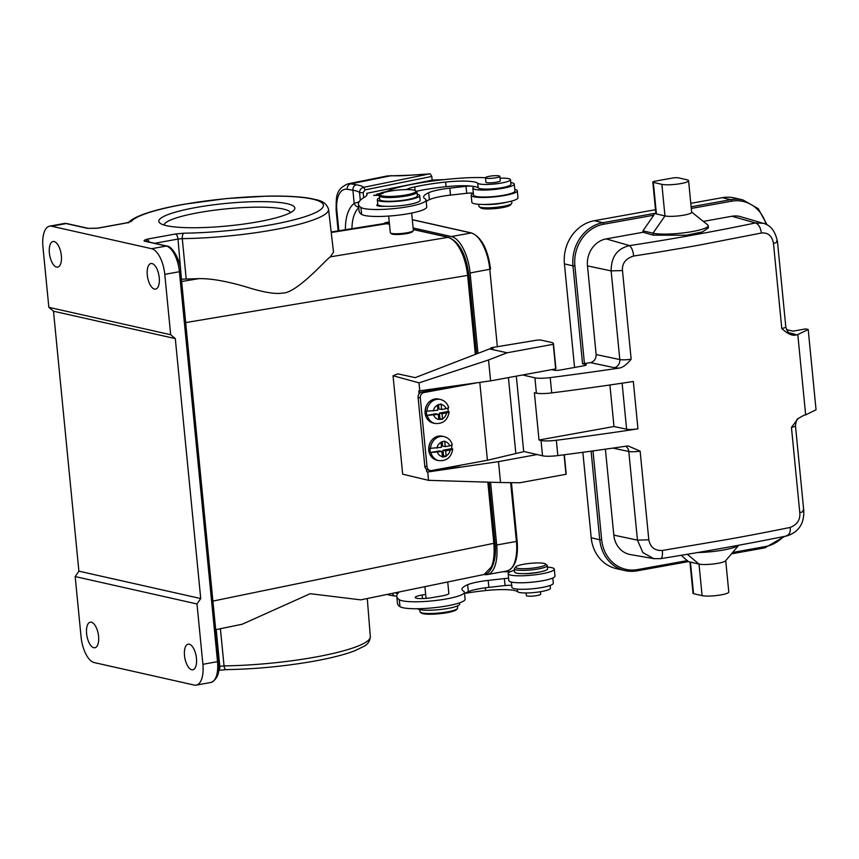 <?xml version="1.0" encoding="UTF-8"?>
<svg xmlns="http://www.w3.org/2000/svg" width="859" height="859" viewBox="0 0 859 859"><rect width="100%" height="100%" fill="white"/><g stroke="black" fill="none" stroke-linecap="round" stroke-linejoin="round"><path stroke-width="1.29" d="M75.173 576.572L197.001 603.963L202.896 664.308A23.644 10.448 79.7 0 1 196.26 685.128A23.644 10.448 79.7 0 1 194.295 685.074L94.222 662.579A23.644 10.448 79.7 0 1 81.079 636.916L75.173 576.572L78.899 571.171L53.483 311.216L48.845 307.329L42.95 246.984A23.644 10.448 79.7 0 1 49.597 226.164A23.644 10.448 79.7 0 1 51.561 226.218L151.635 248.713A23.644 10.448 79.7 0 1 164.778 274.365L170.673 334.72L175.3 338.596L53.483 311.216M48.845 307.329L170.673 334.72M175.3 338.596L200.727 598.551L78.899 571.171M197.001 603.963L200.727 598.551M484.057 574.499L360.726 599.861L310.174 593.698L242.195 624.235L215.695 629.69M484.132 574.467L491.477 566.833C493.871 561.045 494.644 553.207 493.828 543.307L212.903 601.085M537.1 454.551L498.488 461.637L427.718 471.988L428.534 480.342L402.667 474.179L393.046 375.748L397.889 373.858L415.208 377.638L489.458 348.926L493.249 348.228L491.037 347.745L491.123 348.614M498.488 461.637L500.529 482.533L519.867 482.758L565.984 474.286A22.699 3.747 -5.6 0 0 566.178 473.696L564.331 454.755M565.984 474.286L564.073 454.787M428.534 480.342L500.529 482.533M459.823 465.342L463.538 464.665M459.855 465.632L427.718 471.988M451.92 386.518L421.78 392.058A4.724 4.155 102.3 0 0 419.085 393.798A4.724 4.155 102.3 0 0 418.086 397.47L424.797 466.169A4.724 4.155 102.3 0 0 426.472 469.336A4.724 4.155 102.3 0 0 427.943 470.023L430.155 470.507A4.724 4.155 -77.7 0 1 427.009 466.652L420.298 397.953A4.724 4.155 -77.7 0 1 423.992 392.542L475.51 383.071M426.472 469.336L426.708 471.72M479.805 382.448L487.418 460.274L524.205 451.555M487.418 460.274L431.615 470.528A4.724 4.155 -77.7 0 1 430.155 470.507M419.085 393.798L418.805 390.952L490.586 380.87L555.687 368.908A22.699 3.747 -5.6 0 0 555.88 368.328L553.475 343.718A22.699 3.747 174.4 0 1 553.271 344.298L507.154 352.781L489.458 348.926M491.037 347.745L537.358 340.078L540.332 339.971L550.823 342.269A22.699 3.747 174.4 0 1 553.475 343.718M555.687 368.908L553.271 344.298M419.826 391.21L418.999 382.856L488.546 359.975L490.586 380.87M488.546 359.975L507.154 352.781M447.936 408.218A12.294 10.791 -77.7 0 1 448.097 409.378A12.294 10.791 -77.7 0 1 448.14 411.493L448.581 411.59C449.644 411.933 448.956 412.352 446.53 412.857A7.57 6.647 -77.7 0 1 442.514 418.73L442.02 413.684L446.53 412.857M433.365 411.031A7.57 6.647 -77.7 0 1 437.381 405.158L437.875 410.194L426.451 411.236A12.294 10.791 -77.7 0 0 426.493 413.351A12.294 10.791 -77.7 0 0 426.859 415.412L438.283 414.371L438.777 419.417A7.57 6.647 -77.7 0 1 433.774 415.208M438.724 418.902L439.915 418.677L439.368 413.115L448.14 411.493M439.368 413.115L442.02 413.684M439.915 418.677L442.557 419.256L438.777 419.417M426.859 415.412L435.631 413.802L438.283 414.371M437.381 405.158L441.054 403.934L441.612 409.507L438.96 408.927L438.519 404.406M441.612 409.507L446.122 408.68C448.548 408.175 449.225 407.746 448.173 407.413M451.566 445.359A12.294 10.791 -77.7 0 1 451.727 446.519A12.294 10.791 -77.7 0 1 451.77 448.634L452.21 448.731C453.273 449.064 452.586 449.493 450.17 449.998A7.57 6.647 -77.7 0 1 446.143 455.861L445.649 450.825L450.17 449.998M436.995 448.162A7.57 6.647 -77.7 0 1 441.011 442.299L441.505 447.335L430.08 448.366A12.294 10.791 -77.7 0 0 430.123 450.492A12.294 10.791 -77.7 0 0 430.488 452.543L441.913 451.512L442.406 456.548A7.57 6.647 -77.7 0 1 437.403 452.339M442.353 456.032L443.545 455.818L442.997 450.245L451.77 448.634M442.997 450.245L445.649 450.825M436.984 460.22C432.313 458.953 429.564 455.657 428.705 450.352C429.06 440.635 433.559 435.91 442.224 436.2A12.294 10.791 102.3 0 0 428.791 450.202A12.294 10.791 102.3 0 0 428.824 450.417A12.294 10.791 102.3 0 0 436.984 460.22L438.745 460.607C446.648 461.186 451.319 457.332 452.757 449.053L452.21 448.731M443.545 455.818L446.186 456.397L442.449 457.085L442.406 456.548M446.143 455.861L446.186 456.397M430.488 452.543L439.26 450.932L441.913 451.512M441.011 442.299L444.683 441.075L445.241 446.648L442.589 446.068L442.149 441.547M445.241 446.648L449.751 445.821C452.178 445.306 452.865 444.887 451.802 444.554M508.41 377.595L515.829 453.402M516.323 376.145L523.689 451.437L542.534 455.807A14.184 2.341 -5.6 0 0 557.835 455.592A614.121 101.426 -5.6 0 0 626.522 446.111L628.208 445.982L640.138 451.125A9.46 1.557 174.4 0 1 628.788 451.469L612.886 448.108M556.342 440.27A14.184 2.341 174.4 0 1 541.03 440.484L539.012 440.012L534.384 392.67L536.403 393.132A14.184 2.341 -5.6 0 0 551.714 392.917A614.121 101.426 -5.6 0 0 633.33 381.493L637.958 428.845A614.121 101.426 174.4 0 1 556.342 440.27L557.835 455.592M609.911 384.982L613.981 426.515L626.608 429.189A9.46 1.557 -5.6 0 0 637.958 428.845M613.981 426.515L539.012 440.012M653.366 558.554L630.463 554.592A23.644 20.938 103 0 1 613.809 535.125L637.453 540.128L642.854 552.584L653.731 558.629L660.635 558.661C705.196 551.532 747.255 543.951 786.823 535.93C798.494 532.215 804.153 523.883 803.799 510.912L795.466 425.72A9.46 1.557 174.4 0 1 791.45 427.417L798.054 418.591L803.884 415.262A614.121 101.426 -5.6 0 0 805.656 414.876L816.05 409.797L808.201 329.491L797.796 334.57A614.121 101.426 174.4 0 1 796.035 334.956C792.46 336.094 787.714 333.958 781.787 328.535A9.46 1.557 -5.6 0 0 785.802 326.849L777.47 241.658C775.323 231.221 770.577 225.101 763.232 223.286L755.394 222.953A604.457 113.807 175.1 0 1 629.561 245.61C615.678 248.895 611.178 258.645 611.125 270.896L622.485 270.542L631.15 359.212C626.533 364.796 622.442 367.77 618.899 368.124A614.121 101.426 174.4 0 1 550.211 377.606A14.184 2.341 174.4 0 1 534.91 377.82L522.648 374.975M582.853 452.296L591.207 537.777A37.828 33.512 103 0 0 616.214 568.594L624.772 570.569A37.828 33.512 -77 0 1 599.765 539.753L601.665 539.677L592.989 450.911M681.241 555.301L688.306 561.603L699.001 564.073L687.307 554.291M786.554 329.652L793.05 331.155L805.635 328.89L808.201 329.491M766.088 224.392A36.411 32.255 -77 0 0 731.578 201.199A1.417 0.612 -100.2 0 0 730.794 199.664A37.828 33.512 -77 0 1 742.971 199.943L734.413 197.957A37.828 33.512 103 0 0 722.236 197.677L690.786 203.336M689.949 561.979L693.02 593.365A4.724 0.784 -5.6 0 0 693.535 593.666L702.093 595.641A14.184 2.341 -5.6 0 0 718.081 595.341A14.184 2.341 -5.6 0 0 728.786 592.001L725.726 560.626M738.74 545.24L725.544 560.841A14.184 2.341 174.4 0 1 713.829 563.923A14.184 2.341 174.4 0 1 699.001 564.073L702.093 595.641M697.626 552.541A29.324 4.843 -5.6 0 0 738.686 545.25M802.875 510.343C804.604 510.955 803.573 511.706 799.783 512.598C800.427 519.674 797.238 524.624 790.216 527.447C790.677 532.301 789.26 535.146 785.964 535.973M797.796 334.57L805.656 414.876M776.557 241.1C778.286 241.712 777.245 242.463 773.465 243.355C772.048 235.828 768.032 232.392 761.418 233.025C760.569 227.452 758.54 224.092 755.362 222.953L731.975 216.243L703.328 221.407M551.736 369.628L554.323 370.229A4.724 0.784 -5.6 0 0 560.648 369.971L583.712 365.816A4.724 0.784 -5.6 0 0 586.278 364.86A4.724 0.784 -5.6 0 0 585.774 364.56L582.563 363.819L590.541 362.648L614.282 367.673A7.097 6.196 101.9 0 0 619.801 359.556L611.136 270.896L587.481 265.882A23.644 20.938 103 0 1 606.175 238.899L629.561 245.61C631.848 247.725 633.19 251.204 633.577 256.046L654.075 252.825A614.121 101.426 -5.6 0 0 676.999 248.981L680.661 248.369A614.121 101.426 -5.6 0 0 685.042 247.607L690.7 246.619A614.121 101.426 -5.6 0 0 693.396 246.146A614.121 101.426 -5.6 0 0 697.1 245.491A614.121 101.426 -5.6 0 0 699.72 245.019L761.418 233.025M763.2 223.286L740.598 216.683A23.644 20.938 103 0 0 731.975 216.243M708.374 227.957L702.426 231.898L686.405 235.237L653.184 235.151L643.08 232.252L642.94 230.856L653.001 233.186L653.184 235.151M691.645 212.076L707.687 224.886A29.324 4.843 174.4 0 1 708.181 225.659A29.324 4.843 174.4 0 1 686.04 232.564A29.324 4.843 174.4 0 1 653.001 233.186L664.963 215.92A14.184 2.341 -5.6 0 0 680.951 215.609A14.184 2.341 -5.6 0 0 691.667 212.27L688.574 180.712A14.184 2.341 174.4 0 1 677.869 184.051A14.184 2.341 174.4 0 1 661.881 184.352L653.323 182.366A4.724 0.784 174.4 0 1 652.808 182.076A4.724 0.784 174.4 0 1 655.374 181.12L672.146 178.103A4.724 0.784 174.4 0 1 678.481 177.834L687.039 179.821A14.184 2.341 174.4 0 1 688.574 180.712M661.881 184.352L664.963 215.92L656.405 213.934A4.724 0.784 -5.6 0 1 655.889 213.644L652.808 182.076M655.514 209.693L594.342 220.709A37.828 33.512 103 0 0 564.427 263.885L574.553 367.459M594.342 220.709L602.9 222.696L654.268 213.44L656.405 213.934L653.323 182.366M654.268 213.44L653.785 215.212L642.94 230.856M750.165 535.297A614.121 101.426 -5.6 0 0 771.704 531.13L790.216 527.447M727.917 539.366A614.121 101.426 -5.6 0 0 730.526 538.894A614.121 101.426 -5.6 0 0 734.198 538.228A614.121 101.426 -5.6 0 0 736.861 537.745L742.391 536.735A614.121 101.426 -5.6 0 0 746.643 535.941L750.165 535.286M625.577 446.251A7.097 6.196 101.9 0 1 628.788 451.469L637.453 540.128L648.803 539.785C650.349 547.344 654.869 550.909 662.364 550.469L727.917 539.377M653.731 558.629L654.451 558.737M613.809 535.125L605.402 449.171M622.474 270.542C621.937 263.455 625.642 258.623 633.577 256.046M590.541 362.648C594.256 361.499 596.135 358.804 596.146 354.552L619.801 359.556A9.46 1.557 -5.6 0 0 631.15 359.212M587.481 265.882L596.146 354.552M606.175 238.899L643.08 232.252M418.999 382.856L393.046 375.748M425.667 594.407L422.145 595.008A11.822 1.954 -5.6 0 0 420.62 595.287A11.822 1.954 -5.6 0 0 415.187 597.488A11.822 1.954 -5.6 0 0 431.787 597.66L441.247 596.06A11.822 1.954 -5.6 0 0 442.739 595.781A11.822 1.954 -5.6 0 0 444.071 595.491A11.586 1.911 -5.6 0 0 448.86 593.44L447.732 581.962M417.549 608.73A21.282 3.511 -5.6 0 0 449.719 608.097A21.282 3.511 -5.6 0 0 459.64 604.102L459.522 602.868M464.955 593.397A57.51 9.492 174.4 0 1 485.56 590.562A30.741 5.079 174.4 0 1 517.687 591.787A16.557 2.738 -5.6 0 0 542.705 591.303A16.557 2.738 -5.6 0 0 550.426 588.19L550.157 585.473M526.084 592.968L526.342 595.534A7.216 1.192 -5.6 0 0 534.76 595.899A7.216 1.192 -5.6 0 0 540.698 594.138L540.461 591.711M419.793 609.622L419.997 611.726A18.919 3.125 -5.6 0 0 420.309 612.22A18.919 3.125 -5.6 0 0 422.95 613.09A18.919 3.125 -5.6 0 0 448.946 611.576A18.919 3.125 -5.6 0 0 457.439 608.591A18.919 3.125 -5.6 0 0 457.654 608.054L457.439 605.939M420.309 612.22L421.329 613.036A17.975 2.964 -5.6 0 0 423.831 613.852A17.975 2.964 -5.6 0 0 448.527 612.413A17.975 2.964 -5.6 0 0 456.591 609.589L457.439 608.591M464.558 593.666A53.108 8.773 174.4 0 1 468.338 591.668A26.006 4.295 174.4 0 1 477.529 589.102A26.006 4.295 174.4 0 1 488.868 587.373L505.071 585.559A7.097 1.17 174.4 0 1 510.761 585.355L511.91 585.494M508.625 578.343A7.097 1.17 -5.6 0 0 504.383 578.59L488.18 580.405A26.006 4.295 -5.6 0 0 476.842 582.144A26.006 4.295 -5.6 0 0 467.661 584.711A53.108 8.773 -5.6 0 0 461.981 589.36A53.108 8.773 -5.6 0 0 463.044 590.874A33.104 5.465 174.4 0 1 464.418 592.227A33.104 5.465 174.4 0 1 449.193 598.401A33.104 5.465 174.4 0 1 399.285 599.689A108.771 17.964 174.4 0 1 396.772 596.339A108.771 17.964 174.4 0 1 399.295 591.926M508.163 573.651L508.839 580.609A23.172 3.823 -5.6 0 0 521.467 582.778A23.172 3.823 -5.6 0 0 545.218 580.233A23.172 3.823 -5.6 0 0 554.968 576.099L554.291 569.141A23.172 3.823 174.4 0 1 544.542 573.264A23.172 3.823 174.4 0 1 520.779 575.809A23.172 3.823 174.4 0 1 508.163 573.651A23.172 3.823 174.4 0 1 514.487 570.333M523.807 573.619A11.822 1.954 -5.6 0 0 538.013 572.352A11.822 1.954 -5.6 0 0 538.937 572.137M547.441 567.112A23.172 3.823 174.4 0 1 554.291 569.141M514.337 568.83L514.659 572.073A16.557 2.738 -5.6 0 0 514.906 572.481A16.557 2.738 -5.6 0 0 532.698 573.05A16.557 2.738 -5.6 0 0 547.612 568.851L547.29 565.609A16.557 2.738 174.4 0 1 532.387 569.796A16.557 2.738 174.4 0 1 514.595 569.238A16.557 2.738 174.4 0 1 514.337 568.83A16.557 2.738 174.4 0 1 514.53 568.347L515.787 566.854A15.129 2.502 174.4 0 1 530.433 563.332A15.129 2.502 174.4 0 1 545.486 563.955A15.129 2.502 174.4 0 1 545.519 563.976A15.129 2.502 174.4 0 1 533.299 568.046A15.129 2.502 174.4 0 1 515.84 567.67A15.129 2.502 174.4 0 1 515.787 566.854M547.011 565.168A16.557 2.738 174.4 0 1 547.043 565.19L545.486 563.955M511.363 582.058L511.878 587.341A20.809 3.436 -5.6 0 0 522.777 589.295A20.809 3.436 -5.6 0 0 543.726 587.169A20.809 3.436 -5.6 0 0 552.584 584.313A20.809 3.436 -5.6 0 0 553.293 583.293L552.777 578.01M503.127 571.686A122.955 20.305 174.4 0 1 510.192 571.815M386.55 176.095L391.113 175.708L350.74 183.847A4.724 3.973 99.4 0 0 347.229 189.291A23.644 12.219 78.6 0 0 336.846 210.391L338.833 230.749M391.779 175.644L391.135 175.708A36.411 6.013 -5.6 0 0 410.752 175.193L430.284 173.905L431.776 176.439L365.129 189.86L363.174 192.62L359.567 192.684L360.308 200.233M363.174 192.62L363.668 197.731M359.567 201.661L354.187 203.411L352.899 190.226A44.926 7.42 -5.6 0 1 359.567 192.684C359.642 189.839 360.995 188.057 363.636 187.337L365.129 189.86M347.229 189.291L352.899 190.226A4.724 3.973 -80.6 0 1 356.41 184.792A49.661 8.203 -5.6 0 1 363.636 187.326L429.607 173.883M366.922 195.025L366.75 193.318L432.141 180.154L431.787 176.439M426.204 201.414A53.108 8.773 174.4 0 1 429.36 199.685L428.684 192.727A53.108 8.773 -5.6 0 0 423.637 197.108A53.108 8.773 -5.6 0 0 424.69 198.612A33.104 5.465 174.4 0 1 426.064 199.964A33.104 5.465 174.4 0 1 410.827 206.139A33.104 5.465 174.4 0 1 360.93 207.427A108.771 17.964 174.4 0 1 358.418 204.077A108.771 17.964 174.4 0 1 364.291 197.366A52.023 8.59 -5.6 0 0 367.094 194.145A52.023 8.59 -5.6 0 0 366.75 193.318M358.418 204.077L359.094 211.046A108.771 17.964 -5.6 0 0 361.618 214.396A33.104 5.465 -5.6 0 0 411.515 213.096A33.104 5.465 -5.6 0 0 426.74 206.933L426.064 199.964M416.271 191.299A57.51 9.492 174.4 0 1 419.224 190.687A57.51 9.492 174.4 0 1 446.068 186.693A30.741 5.079 174.4 0 1 471.72 186.135A7.097 1.17 -5.6 0 0 466.029 186.328L449.826 188.142A26.006 4.295 -5.6 0 0 438.487 189.882A26.006 4.295 -5.6 0 0 428.684 192.727M429.36 199.685A26.006 4.295 174.4 0 1 439.174 196.84A26.006 4.295 174.4 0 1 450.503 195.111L466.705 193.296A7.097 1.17 174.4 0 1 473.33 193.2M392.434 593.344A4.724 3.973 -80.6 0 0 395.398 596.103L396.772 596.361L397.449 603.308A108.771 17.964 -5.6 0 0 399.972 606.658A33.104 5.465 -5.6 0 0 449.869 605.359A33.104 5.465 -5.6 0 0 465.095 599.195L464.418 592.227M154.684 243.301L178.017 239.06L181.442 279.25M181.936 279.175L198.923 278.638L181.657 281.505M475.36 354.38L467.683 275.836C466.555 265.839 464.161 257.27 460.499 250.119C456.838 243 452.661 238.748 447.958 237.352L330.264 256.862C326.495 259.053 296.527 293.595 282.504 293.059C275.299 294.358 263.176 292.307 246.114 286.906C226.497 281.14 210.756 278.391 198.923 278.638M331.23 232.51L387.001 223.651L384.22 223.555L389.449 224.07M146.578 241.486L146.975 239.178A4.724 2.094 79.7 0 1 149.133 242.055M145.59 241.261L145.676 241.282A2.362 2.083 102.7 0 0 144.935 241.261C143.249 240.917 143.925 240.219 146.975 239.178L175.397 234.013L183.923 233.186A4.724 2.137 89.3 0 0 182.28 238.641L178.017 239.06A4.724 2.094 -100.3 0 0 175.397 234.013M333.475 252.256L330.264 256.862M128.592 222.513A4.724 4.596 39.8 0 1 131.33 221.364L126.284 223.007M159.248 277.661A13.003 5.745 -100.3 0 0 150.937 263.53A13.003 5.745 -100.3 0 0 147.286 274.977A13.003 5.745 -100.3 0 0 155.597 289.118A13.003 5.745 -100.3 0 0 159.248 277.661M49.382 252.975A13.003 5.745 -100.3 0 0 57.693 267.117A13.003 5.745 -100.3 0 0 61.354 255.66A13.003 5.745 -100.3 0 0 53.043 241.519A13.003 5.745 -100.3 0 0 49.382 252.975M184.502 655.632A13.003 5.745 -100.3 0 0 192.813 669.773A13.003 5.745 -100.3 0 0 196.464 658.316A13.003 5.745 -100.3 0 0 188.153 644.175A13.003 5.745 -100.3 0 0 184.502 655.632M86.598 633.62A13.003 5.745 -100.3 0 0 94.909 647.761A13.003 5.745 -100.3 0 0 98.57 636.315A13.003 5.745 -100.3 0 0 90.259 622.174A13.003 5.745 -100.3 0 0 86.598 633.62M96.605 228.279L87.478 228.354L66.164 223.565A23.644 10.448 -100.3 0 0 64.21 223.512L66.916 223.576A2.362 2.083 102.7 0 0 66.164 223.565L51.561 226.218M258.269 221.751A68.333 11.285 -5.6 0 0 294.068 210.004A68.333 11.285 -5.6 0 0 266.419 201.693A68.333 11.285 -5.6 0 0 195.39 207.61A68.333 11.285 -5.6 0 0 159.957 223.115A68.333 11.285 -5.6 0 0 258.269 221.751M290.46 212.635A63.609 10.501 -5.6 0 0 198.021 212.742A63.609 10.501 -5.6 0 0 164.005 225.004M413.115 227.936L451.437 236.547A33.576 14.828 79.7 0 1 470.109 272.979L477.969 353.371M490.564 482.232L496.695 545.003A33.576 14.828 79.7 0 1 487.268 574.574A33.576 14.828 79.7 0 1 484.476 574.499L484.272 574.446M383.715 223.63A33.576 14.828 79.7 0 1 386.432 222.492A33.576 14.828 79.7 0 1 389.213 222.567L389.31 222.588M388.676 216.06L390.297 232.682A11.586 1.911 -5.6 0 0 390.491 232.982L391.511 233.798A10.641 1.761 -5.6 0 0 392.993 234.282A10.641 1.761 -5.6 0 0 407.617 233.433A10.641 1.761 -5.6 0 0 412.384 231.758L413.233 230.76A11.586 1.911 -5.6 0 0 413.362 230.427L411.665 213.064M390.491 232.982A11.586 1.911 -5.6 0 0 392.101 233.508A11.586 1.911 -5.6 0 0 408.025 232.585A11.586 1.911 -5.6 0 0 413.233 230.76M384.918 206.289A11.822 1.954 -5.6 0 1 376.833 205.226A11.822 1.954 -5.6 0 1 377.788 204.324A21.282 3.511 -5.6 0 0 377.788 204.378A21.282 3.511 -5.6 0 0 384.918 206.289A21.282 3.511 -5.6 0 0 410.226 204.227A21.282 3.511 -5.6 0 0 420.148 200.233L419.697 195.594A21.282 3.511 174.4 0 1 409.775 199.589A21.282 3.511 174.4 0 1 388.408 201.725A21.282 3.511 174.4 0 1 377.337 199.739A21.282 3.511 174.4 0 1 378.969 198.161A70.943 11.715 -5.6 0 0 379.528 197.881M417.184 194.22A21.282 3.511 174.4 0 1 419.697 195.594M386.131 191.933A47.288 7.806 174.4 0 1 398.447 187.369A73.112 12.08 174.4 0 1 410.516 184.642A73.112 12.08 174.4 0 1 462.958 178.017A47.288 7.806 174.4 0 1 485.485 177.738A7.216 1.192 174.4 0 1 486.785 176.911A7.216 1.192 174.4 0 1 494.763 175.698A7.216 1.192 174.4 0 1 499.841 176.342A7.216 1.192 174.4 0 1 498.542 177.169A7.216 1.192 174.4 0 1 490.564 178.382A7.216 1.192 174.4 0 1 485.485 177.738L485.915 182.151A7.216 1.192 -5.6 0 0 490.994 182.795A7.216 1.192 -5.6 0 0 498.982 181.582A7.216 1.192 -5.6 0 0 500.271 180.744L499.841 176.342M500.024 178.157A47.288 7.806 -5.6 0 0 500.915 178.146A16.557 2.738 174.4 0 1 510.482 179.681A16.557 2.738 174.4 0 1 502.762 182.784A16.557 2.738 174.4 0 1 477.733 183.278A30.741 5.079 -5.6 0 0 445.617 182.054A57.51 9.492 -5.6 0 0 418.773 186.049A57.51 9.492 -5.6 0 0 414.747 186.897A26.006 4.295 -5.6 0 0 406.178 189.592M510.751 182.537A20.809 3.436 174.4 0 1 514.262 184.073A20.809 3.436 174.4 0 1 504.684 187.949A20.809 3.436 174.4 0 1 481.287 190.043A20.809 3.436 174.4 0 1 472.837 188.121A20.809 3.436 174.4 0 1 473.545 187.09A7.097 1.17 -5.6 0 0 473.792 186.747A7.097 1.17 -5.6 0 0 472.869 186.274A30.741 5.079 174.4 0 1 478.195 187.917A16.557 2.738 -5.6 0 0 503.213 187.434A16.557 2.738 -5.6 0 0 510.933 184.331L510.482 179.681M379.324 195.788L379.689 199.503A18.919 3.125 -5.6 0 0 382.642 200.866A18.919 3.125 -5.6 0 0 403.934 200.158A18.919 3.125 -5.6 0 0 417.345 195.82L416.98 192.115A18.919 3.125 174.4 0 1 408.272 195.637A18.919 3.125 174.4 0 1 382.276 197.151A18.919 3.125 174.4 0 1 379.324 195.788A18.919 3.125 174.4 0 1 379.538 195.251L380.376 194.252A17.975 2.964 174.4 0 1 388.44 191.428A17.975 2.964 174.4 0 1 413.147 189.989A17.975 2.964 174.4 0 1 415.649 190.805A17.975 2.964 174.4 0 1 407.681 194.628A17.975 2.964 174.4 0 1 382.974 196.056A17.975 2.964 174.4 0 1 380.376 194.252L376.811 194.134A110.371 18.232 174.4 0 0 377.23 194.005L382.942 193.436M415.649 190.805L416.658 191.621A18.919 3.125 174.4 0 1 416.98 192.115M514.777 189.356A23.172 3.823 174.4 0 1 517.29 190.805A23.172 3.823 174.4 0 1 507.54 194.929A23.172 3.823 174.4 0 1 483.789 197.473A23.172 3.823 174.4 0 1 471.161 195.315A23.172 3.823 174.4 0 1 473.352 193.404M471.161 195.315L471.849 202.273A23.172 3.823 -5.6 0 0 484.465 204.442A23.172 3.823 -5.6 0 0 508.217 201.897A23.172 3.823 -5.6 0 0 517.977 197.763L517.29 190.805M507.282 202.09A16.557 2.738 174.4 0 1 485.603 204.56A16.557 2.738 174.4 0 1 483.177 204.442M478.699 204.292L478.892 206.267A16.557 2.738 -5.6 0 0 479.172 206.708A16.557 2.738 -5.6 0 0 485.926 207.814A16.557 2.738 -5.6 0 0 511.653 203.529A16.557 2.738 -5.6 0 0 511.835 203.046L511.642 201.07M479.172 206.708L480.696 207.921A15.129 2.502 -5.6 0 0 486.87 208.93A15.129 2.502 -5.6 0 0 510.386 205.022L511.653 203.529M472.837 188.121L473.524 195.079A20.809 3.436 -5.6 0 0 484.422 197.033A20.809 3.436 -5.6 0 0 505.36 194.907A20.809 3.436 -5.6 0 0 514.938 191.031L514.262 184.073M432.141 180.122A122.955 20.305 174.4 0 1 443.706 179.66M379.571 194.649L373.665 195.358L380 195.422M380.183 194.488L379.538 194.478M382.964 192.856L382.126 192.813L383.984 192.051L380.816 192.931L382.513 193.028M386.754 191.546L385.154 191.74L386.282 191.836M380.558 194.07L378.121 194.005A68.924 11.382 -5.6 0 0 378.368 193.93L379.71 193.533M379.635 193.372L381.815 193.479M380.408 195.165L374.685 195.326L380.73 194.789M226.196 669.623A4.724 2.137 89.3 0 1 224.049 665.886A101.759 16.804 -5.6 0 0 315.854 656.995A101.759 16.804 -5.6 0 0 370.326 636.626C369.971 641.136 367.781 644.411 363.733 646.44L355.003 650.66C344.684 654.655 330.479 658.252 312.386 661.462C283.631 666.412 254.898 669.14 226.196 669.623L218.444 670.374M216.189 629.583L219.786 666.294L224.049 665.886L220.398 628.724M218.991 666.434L219.786 666.294A4.724 2.094 -100.3 0 1 218.723 670.278M494.795 542.695L493.828 543.307L487.848 482.146M185.673 322.587L468.638 275.213M420.298 397.953L418.086 397.47M424.797 466.169L427.009 466.652M421.78 392.058L423.992 392.542M425.184 413.276A12.294 10.791 102.3 0 0 433.344 423.09C428.684 421.812 425.935 418.526 425.076 413.222C425.42 403.494 429.929 398.78 438.584 399.059A12.294 10.791 102.3 0 0 425.162 413.061A12.294 10.791 102.3 0 0 425.184 413.276M433.344 423.09L435.116 423.476A12.294 10.791 -77.7 0 1 427.299 415.509M441.118 404.471A7.57 6.647 -77.7 0 1 446.122 408.68M426.891 411.332A12.294 10.791 -77.7 0 1 440.356 399.446C444.618 400.562 447.399 403.311 448.709 407.692M438.745 460.607A12.294 10.791 -77.7 0 1 430.928 452.639M444.758 441.612A7.57 6.647 -77.7 0 1 449.751 445.821M430.52 448.462A12.294 10.791 -77.7 0 1 443.985 436.587C448.248 437.703 451.029 440.452 452.339 444.822M542.534 455.807L541.03 440.484M626.608 429.189L622.109 383.189M550.211 377.606L551.714 392.917M536.403 393.132L534.91 377.82M591.207 537.777L599.765 539.753L591.099 451.179M688.274 561.625L637.056 570.859A1.417 0.612 79.8 0 1 636.938 570.848A37.828 33.512 -77 0 1 624.772 570.569L637.056 570.859A1.417 0.612 79.8 0 0 637.442 569.603A36.411 32.255 -77 0 1 601.665 539.677M688.306 561.603L637.163 570.806M731.449 553.851L764.95 547.817A1.417 0.612 -100.2 0 1 764.832 547.817L731.471 553.83M691.13 206.804L730.794 199.664L722.236 197.677M690.443 562.097L693.535 593.666M784.772 536.349L764.95 547.817A1.417 0.612 -100.2 0 0 765.337 546.571L732.63 552.466M783.365 536.639A36.411 32.255 -77 0 1 765.337 546.571M799.783 512.598L791.45 427.417M796.035 334.956A18.919 3.125 -5.6 0 0 794.285 334.076L788.852 332.701M785.802 326.849C788.122 335.182 791.354 333.303 791.053 333.968A9.46 8.483 104.3 0 0 794.285 334.076M781.787 328.535L773.465 243.355M731.578 201.199L691.291 208.458M603.684 224.231A36.411 32.255 -77 0 0 574.886 265.796L572.985 265.871A37.828 33.512 -77 0 1 602.9 222.696A1.417 0.612 79.8 0 1 603.684 224.231L653.785 215.212M582.563 363.819L572.985 265.871L564.427 263.885M637.442 569.603L687.554 560.583M662.364 550.469C662.751 555.934 662.021 558.651 660.163 558.629M640.138 451.125L648.803 539.785M614.282 367.673A16.557 2.738 -5.6 0 0 618.899 368.124M574.886 265.796L584.464 363.744M585.838 365.247L585.774 364.56M485.292 587.814L485.56 590.562M517.419 589.113L517.687 591.787M505.071 585.559L504.383 578.59M387.924 594.267A4.724 3.973 99.4 0 0 389.728 595.158L387.119 594.428M358.708 207.073A4.724 3.93 -126.7 0 1 354.187 203.411A37.828 19.553 -101.4 0 0 345.425 229.707M410.913 175.182L387.226 175.955L347.863 183.88A28.379 14.667 78.6 0 1 350.74 183.847L356.41 184.792M336.846 210.391A4.724 0.784 174.4 0 1 336.105 210.058L338.135 230.867M429.704 173.872L410.752 175.193M358.772 207.706A33.104 17.105 -101.4 0 0 351.954 228.666M360.93 207.427L361.618 214.396M449.826 188.142L450.503 195.111M466.705 193.296L466.029 186.328M394.979 592.817A44.926 7.42 174.4 0 1 397.159 593.537A44.926 7.42 174.4 0 1 397.588 593.741M399.285 599.689L399.972 606.658M468.338 591.668L467.661 584.711M488.18 580.405L488.868 587.373M422.145 595.008L422.488 598.573M413.276 229.557L448.666 237.395M389.471 224.21L387.71 223.694M210.863 682.465A23.644 10.448 -100.3 0 0 217.51 661.645L218.777 661.172C220.054 672.49 217.413 679.587 210.863 682.465L196.26 685.128M202.896 664.308L217.51 661.645L179.391 271.712L164.778 274.365M180.658 271.24L179.391 271.712A23.644 10.448 -100.3 0 0 166.238 246.05A2.362 2.083 -77.3 0 1 166.99 246.071C171.575 245.835 180.207 258.817 180.658 271.24L218.777 661.172M151.635 248.713L166.238 246.05L144.935 241.261M186.188 278.821L182.28 238.641A101.759 16.804 174.4 0 0 328.546 209.295L333.507 252.149M131.33 221.364A97.024 16.02 174.4 0 1 269.737 196.174A97.024 16.02 174.4 0 1 322.329 207.996A97.024 16.02 174.4 0 1 183.923 233.186M126.37 222.986A4.724 2.094 -100.3 0 0 125.972 222.975L97.561 228.15A4.724 2.094 79.7 0 1 97.958 228.161L126.37 222.986M97.464 228.172A4.724 2.094 79.7 0 1 97.561 228.15L88.23 228.365A2.362 2.083 -77.3 0 0 87.478 228.354M497.35 346.628L489.802 269.393A33.576 14.828 -100.3 0 0 471.14 232.961A1.417 1.256 -77.3 0 1 471.58 232.972C481.534 237.17 487.869 249.217 490.564 269.114L470.109 272.979M451.437 236.547L471.14 232.961L412.32 219.743M487.268 574.574L506.96 570.988C515.035 568.078 518.428 558.135 517.161 541.138L511.438 482.661L517.161 541.138L516.399 541.428L510.654 482.651M496.695 545.003L516.399 541.428A33.576 14.828 -100.3 0 1 506.96 570.988M477.733 183.278L478.195 187.917M414.747 186.897L415.101 190.494M445.617 182.054L446.068 186.693M471.72 186.135L472.869 186.274M435.116 423.476C443.019 424.045 447.689 420.191 449.128 411.923M438.584 399.059L440.356 399.446M442.224 436.2L443.985 436.587M767.098 224.918L758.229 208.673L742.971 199.943M795.466 425.72C796.078 421.103 796.937 418.73 798.054 418.591M708.181 225.659L708.407 227.946M426.053 598.379L424.915 586.654M395.398 596.103L389.728 595.158M347.863 183.88C334.623 189.581 336.47 198.622 336.105 210.058M370.326 636.626L367.276 598.508M413.265 229.417L448.666 237.374C459.458 241.97 466.201 254.629 468.907 275.363L476.584 353.897M489.125 482.189L495.063 542.845C497.329 560.175 490.575 574.499 484.014 574.499M384.306 223.533L331.166 231.973M145.676 241.282L166.99 246.071M328.546 209.295C325.443 199.997 316.756 200.158 310.786 198.483C299.898 196.571 285.263 195.788 266.891 196.142L226.508 198.547L183.74 204.292C165.519 207.534 151.248 211.174 140.962 215.201C134.283 217.896 130.02 220.495 128.141 222.975L129.065 222.191L125.972 222.975M66.916 223.576L88.23 228.365M64.21 223.512L49.597 226.164M412.309 219.646L471.58 232.972M386.432 222.492L389.245 221.976M377.337 199.739L377.788 204.378"/></g></svg>

